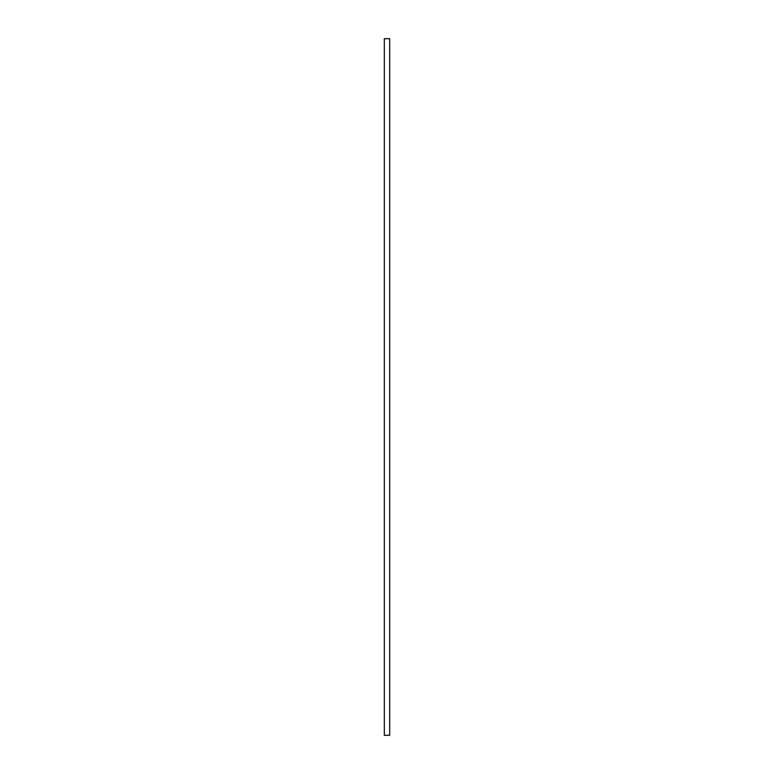 <?xml version="1.0" encoding="UTF-8"?>
<svg xmlns="http://www.w3.org/2000/svg" width="774" height="774" viewBox="0 0 774 774"><rect width="100%" height="100%" fill="white"/><g stroke="black" fill="none" stroke-linecap="round" stroke-linejoin="round"><path stroke-width="1.16" d="M384.32 38.7L389.68 38.7L389.68 735.3L384.32 735.3L384.32 38.7"/></g></svg>
